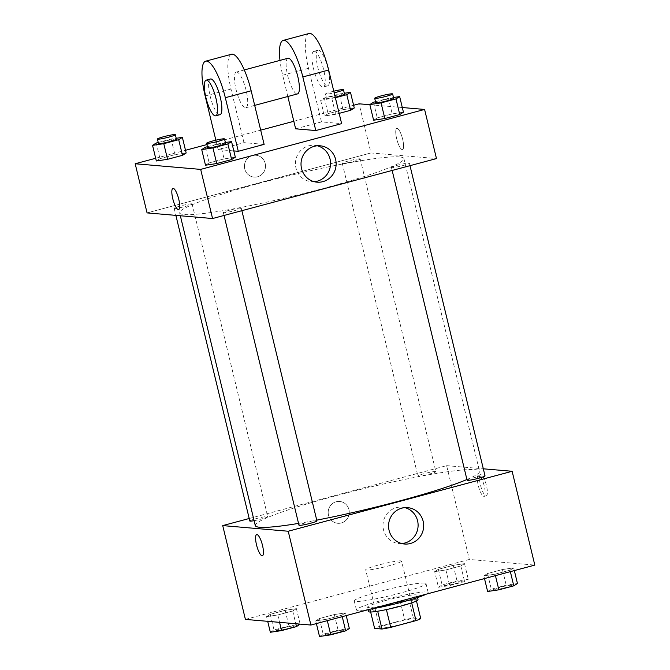 <?xml version="1.0" encoding="UTF-8"?>
<svg xmlns="http://www.w3.org/2000/svg" width="670" height="670" viewBox="0 0 670 670"><rect width="100%" height="100%" fill="white"/><g stroke="black" fill="none" stroke-linecap="round" stroke-linejoin="round"><path stroke-width="0.5" stroke-dasharray="3.35 2.51" d="M400.853 560.84A18.459 1.667 -13.6 0 0 380.895 564.416A18.459 1.667 -13.6 0 0 365.694 569.793A18.459 1.667 -13.6 0 0 384.027 567.063A18.459 1.667 -13.6 0 0 401.573 561.108A18.459 1.667 -13.6 0 0 400.853 560.84M414.906 618.913A18.459 1.667 -13.6 0 0 394.94 622.489A18.459 1.667 -13.6 0 0 379.739 627.865A18.459 1.667 -13.6 0 0 398.072 625.135A18.459 1.667 -13.6 0 0 415.626 619.181A18.459 1.667 -13.6 0 0 414.906 618.913M379.379 626.417L404.647 619.649A24.79 2.236 -13.6 0 1 413.365 618.016L409.043 600.144A24.79 2.236 -13.6 0 0 400.325 601.786L375.058 608.553L379.379 626.417A24.79 2.236 -13.6 0 0 374.605 628.393M413.365 618.016L420.752 618.653M400.325 601.786L404.647 619.649M409.043 600.144L416.472 600.94M375.058 608.553A24.79 2.236 -13.6 0 0 370.284 610.521L370.652 612.02M416.43 600.781A24.79 2.236 -13.6 0 1 411.665 602.757L386.397 609.524A24.79 2.236 -13.6 0 1 377.679 611.157L370.284 610.521M368.693 611.626A25.385 2.286 166.4 0 1 386.431 605.06A25.385 2.286 166.4 0 1 418.03 599.683M385.351 600.588A25.385 2.286 -13.6 0 0 367.612 607.154A25.385 2.286 -13.6 0 0 392.813 603.41A25.385 2.286 -13.6 0 0 416.949 595.22A25.385 2.286 -13.6 0 0 415.961 594.843A25.385 2.286 -13.6 0 0 385.351 600.588M426.162 594.19A36.917 3.325 -13.6 0 0 428.163 592.506A36.917 3.325 -13.6 0 0 426.723 591.962A36.917 3.325 -13.6 0 0 386.799 599.122A36.917 3.325 -13.6 0 0 356.398 609.868A36.917 3.325 -13.6 0 0 370.108 609.197M424.562 583.026A36.917 3.325 -13.6 0 0 384.639 590.186A36.917 3.325 -13.6 0 0 354.237 600.931A36.917 3.325 -13.6 0 0 390.895 595.488A36.917 3.325 -13.6 0 0 426.003 583.57A36.917 3.325 -13.6 0 0 424.562 583.026M266.559 616.635L270.236 614.315L285.152 610.32L296.391 608.645L292.715 610.973L277.799 614.96L266.559 616.635L270.236 614.315L285.152 610.32L296.391 608.645L292.715 610.973L277.799 614.96L266.559 616.635L267.69 621.325M315.738 620.864L319.414 618.544L334.33 614.549L345.569 612.874L341.884 615.202L326.968 619.197L315.738 620.864L319.414 618.544L334.33 614.549L345.569 612.874L341.884 615.202L326.968 619.197L315.738 620.864L316.391 623.577M245.413 619.407L469.327 559.458L534.819 565.095M434.663 571.627L438.347 569.307L453.263 565.312L464.503 563.638L460.818 565.966L445.902 569.952L434.663 571.627L438.347 569.307L453.263 565.312L464.503 563.638L460.818 565.966L445.902 569.952L434.663 571.627L438.448 587.263L442.125 584.944L457.041 580.949L468.28 579.274L464.603 581.594L449.687 585.588L438.448 587.263M483.841 575.857L487.517 573.537L502.433 569.542L513.672 567.867L509.996 570.195L495.08 574.182L483.841 575.857L487.517 573.537L502.433 569.542L513.672 567.867L509.996 570.195L495.08 574.182L483.841 575.857L484.494 578.57M249.207 518.505L446.63 465.65L469.327 559.458M348.953 509.635A10.963 10.544 94.9 0 0 339.665 501.453A10.963 10.544 94.9 0 0 328.225 511.47A10.963 10.544 94.9 0 0 337.781 523.295A10.963 10.544 94.9 0 0 348.953 509.635A10.963 10.544 94.9 0 0 339.665 501.453A10.963 10.544 94.9 0 0 328.225 511.47A10.963 10.544 94.9 0 0 337.789 523.295A10.963 10.544 94.9 0 0 348.953 509.635M466.923 479.511A115.374 10.393 -13.6 0 0 479.553 471.312A115.374 10.393 -13.6 0 0 475.072 469.62A115.374 10.393 -13.6 0 0 350.31 491.981A115.374 10.393 -13.6 0 0 255.287 525.573M298.544 523.404A115.374 10.393 -13.6 0 0 316.743 520.138M446.63 465.65L483.321 468.807M316.927 520.892A9.229 0.829 -13.6 0 0 316.567 520.757A9.229 0.829 -13.6 0 0 306.584 522.541A9.229 0.829 -13.6 0 0 298.988 525.23M254.106 520.682A9.229 0.829 -13.6 0 0 263.26 518.496A9.229 0.829 -13.6 0 0 267.749 516.662A9.229 0.829 -13.6 0 0 267.389 516.528A9.229 0.829 -13.6 0 0 257.414 518.312A9.229 0.829 -13.6 0 0 249.809 521M435.5 471.521A9.229 0.829 -13.6 0 0 425.517 473.305A9.229 0.829 -13.6 0 0 417.913 475.993A9.229 0.829 -13.6 0 0 427.083 474.628A9.229 0.829 -13.6 0 0 435.86 471.655A9.229 0.829 -13.6 0 0 435.5 471.521M467.091 480.222A9.229 0.829 166.4 0 1 475.868 477.249A9.229 0.829 166.4 0 1 485.03 475.884M480.867 474.611A10.963 2.839 -105 0 0 480.599 474.628A10.963 2.839 -105 0 0 480.692 485.951A10.963 2.839 -105 0 0 486.261 495.808A10.963 2.839 -105 0 0 486.303 484.98A10.963 2.839 -105 0 0 480.867 474.611M478.69 475.189A10.963 2.839 -105 0 0 478.422 475.214A10.963 2.839 -105 0 0 478.522 486.529A10.963 2.839 -105 0 0 484.092 496.386A10.963 2.839 -105 0 0 484.125 485.557A10.963 2.839 -105 0 0 478.69 475.189M256.685 534.576L256.685 534.576A10.963 2.839 75 0 1 262.263 544.434A10.963 2.839 75 0 1 262.355 555.757L262.355 555.757M401.782 543.546A18.258 17.554 -85.1 0 1 398.977 543.538A18.258 17.554 -85.1 0 1 383.056 523.848A18.258 17.554 -85.1 0 1 402.109 507.165A18.258 17.554 -85.1 0 1 404.873 507.634M399.421 156.922A115.374 10.393 -13.6 0 0 274.658 179.284A115.374 10.393 -13.6 0 0 179.635 212.867A115.374 10.393 -13.6 0 0 294.214 195.841A115.374 10.393 -13.6 0 0 403.909 158.614A115.374 10.393 -13.6 0 0 399.421 156.922M391.799 167.659A9.229 0.829 166.4 0 1 391.439 167.525A9.229 0.829 166.4 0 1 400.216 164.544A9.229 0.829 166.4 0 1 409.387 163.179A9.229 0.829 166.4 0 1 401.782 165.867A9.229 0.829 166.4 0 1 391.799 167.659M191.746 203.822A9.229 0.829 -13.6 0 0 181.763 205.615A9.229 0.829 -13.6 0 0 174.158 208.303A9.229 0.829 -13.6 0 0 183.329 206.938A9.229 0.829 -13.6 0 0 192.097 203.956A9.229 0.829 -13.6 0 0 191.746 203.822M359.849 158.815A9.229 0.829 -13.6 0 0 349.866 160.607A9.229 0.829 -13.6 0 0 342.269 163.296A9.229 0.829 -13.6 0 0 351.432 161.931A9.229 0.829 -13.6 0 0 360.209 158.949A9.229 0.829 -13.6 0 0 359.849 158.815M240.915 208.052A9.229 0.829 -13.6 0 0 230.932 209.844A9.229 0.829 -13.6 0 0 223.336 212.532A9.229 0.829 -13.6 0 0 232.498 211.167A9.229 0.829 -13.6 0 0 241.275 208.186A9.229 0.829 -13.6 0 0 240.915 208.052M370.979 152.953L147.065 212.901L370.979 152.953L436.48 158.581L370.979 152.953L359.087 103.808M487.626 591.493L491.303 589.173L506.219 585.178L517.458 583.503M511.151 585.195A9.229 0.829 -13.6 0 0 501.168 586.979A9.229 0.829 -13.6 0 0 493.572 589.667A9.229 0.829 -13.6 0 0 502.734 588.31A9.229 0.829 -13.6 0 0 511.512 585.329A9.229 0.829 -13.6 0 0 511.151 585.195M487.517 573.537L491.303 589.173M502.433 569.542L506.219 585.178M513.672 567.867L514.334 570.58M509.996 570.195L510.347 571.652M495.08 574.182L495.431 575.639M511.16 585.228A9.229 0.829 -13.6 0 0 501.177 587.02A9.229 0.829 -13.6 0 0 493.581 589.709A9.229 0.829 -13.6 0 0 502.743 588.344A9.229 0.829 -13.6 0 0 511.52 585.362A9.229 0.829 -13.6 0 0 511.16 585.228M319.515 636.5L323.2 634.18L338.116 630.185L349.346 628.51M343.048 630.202A9.229 0.829 -13.6 0 0 333.065 631.986A9.229 0.829 -13.6 0 0 325.461 634.674A9.229 0.829 -13.6 0 0 334.632 633.318A9.229 0.829 -13.6 0 0 343.4 630.336A9.229 0.829 -13.6 0 0 343.048 630.202A9.229 0.829 -13.6 0 0 333.074 632.028A9.229 0.829 -13.6 0 0 325.469 634.716A9.229 0.829 -13.6 0 0 334.64 633.351A9.229 0.829 -13.6 0 0 343.417 630.37A9.229 0.829 -13.6 0 0 343.057 630.236M319.414 618.544L323.2 634.18M334.33 614.549L338.116 630.185M345.569 612.874L346.222 615.588M341.884 615.202L342.244 616.66M326.968 619.197L327.32 620.646M461.973 580.965A9.229 0.829 -13.6 0 0 451.999 582.749A9.229 0.829 -13.6 0 0 444.394 585.438A9.229 0.829 -13.6 0 0 453.556 584.081A9.229 0.829 -13.6 0 0 462.333 581.099A9.229 0.829 -13.6 0 0 461.973 580.965M438.347 569.307L442.125 584.944M453.263 565.312L457.041 580.949M464.503 563.638L468.28 579.274M460.818 565.966L464.603 581.594M445.902 569.952L449.687 585.588M461.982 580.999A9.229 0.829 -13.6 0 0 452.007 582.791A9.229 0.829 -13.6 0 0 444.403 585.471A9.229 0.829 -13.6 0 0 453.565 584.114A9.229 0.829 -13.6 0 0 462.342 581.133A9.229 0.829 -13.6 0 0 461.982 580.999M270.345 632.271L274.022 629.951L288.938 625.956L300.177 624.281M293.87 625.973A9.229 0.829 -13.6 0 0 283.887 627.756A9.229 0.829 -13.6 0 0 276.291 630.445A9.229 0.829 -13.6 0 0 285.453 629.088A9.229 0.829 -13.6 0 0 294.231 626.107A9.229 0.829 -13.6 0 0 293.87 625.973A9.229 0.829 -13.6 0 0 283.896 627.798A9.229 0.829 -13.6 0 0 276.3 630.478A9.229 0.829 -13.6 0 0 285.462 629.122A9.229 0.829 -13.6 0 0 294.239 626.14A9.229 0.829 -13.6 0 0 293.879 626.006M270.236 614.315L274.022 629.951M285.152 610.32L288.938 625.956M296.391 608.645L300.135 624.113M292.715 610.973L295.805 623.745M277.799 614.96L279.583 622.346M375.518 101.714L388.424 98.255L393.491 97.502M393.709 98.406A9.229 0.829 -13.6 0 0 393.357 98.272A9.229 0.829 -13.6 0 0 383.374 100.065A9.229 0.829 -13.6 0 0 375.769 102.753M373.508 102.25L377.285 117.886L373.609 120.206L377.285 117.886L392.201 113.892L403.441 112.217L392.201 113.892L388.424 98.255M207.415 146.722L220.313 143.263L225.388 142.509M225.606 143.413A9.229 0.829 -13.6 0 0 225.246 143.28A9.229 0.829 -13.6 0 0 215.263 145.072A9.229 0.829 -13.6 0 0 207.667 147.76M205.397 147.258L209.182 162.894L205.497 165.214L209.182 162.894L224.098 158.899L235.338 157.224L224.098 158.899L220.313 143.263M335.368 97.736L320.654 100.341L324.33 98.021L339.246 94.026L344.321 93.272M344.539 94.177A9.229 0.829 -13.6 0 0 344.179 94.043A9.229 0.829 -13.6 0 0 334.196 95.835A9.229 0.829 -13.6 0 0 326.6 98.515A9.229 0.829 -13.6 0 0 335.26 97.276M320.654 100.341L324.431 115.977L328.116 113.657L343.032 109.662L354.262 107.987L343.032 109.662L339.246 94.026M324.33 98.021L328.116 113.657L343.032 109.662M331.885 98.674L335.67 114.302L339.154 113.372L324.431 115.977L328.116 113.657M333.786 91.195A9.229 0.829 -13.6 0 0 325.511 94.051A9.229 0.829 -13.6 0 0 334.179 92.812M158.237 142.492L171.143 139.033L176.21 138.28M176.428 139.184A9.229 0.829 -13.6 0 0 176.076 139.05A9.229 0.829 -13.6 0 0 166.093 140.842A9.229 0.829 -13.6 0 0 158.489 143.522M156.219 143.028L160.004 158.664L156.328 160.984L160.004 158.664L174.92 154.669L186.16 152.995L174.92 154.669L171.143 139.033M396.682 138.757A10.963 2.839 75 0 1 396.841 128.431A10.963 2.839 75 0 1 402.41 138.288A10.963 2.839 75 0 1 402.503 149.603A10.963 2.839 75 0 1 396.682 138.757A10.963 2.839 -105 0 0 402.511 149.603A10.963 2.839 -105 0 0 402.41 138.28A10.963 2.839 -105 0 0 396.841 128.431A10.963 2.839 -105 0 0 396.682 138.757M369.865 104.738L402.31 107.527M317.337 145.792A18.258 17.554 94.9 0 0 314.565 145.323A18.258 17.554 94.9 0 0 295.972 168.07A18.258 17.554 94.9 0 0 311.441 181.696A18.258 17.554 94.9 0 0 314.247 181.704M178.597 209.551L178.597 209.551A10.963 2.839 -105 0 0 178.756 199.225A10.963 2.839 -105 0 0 172.935 188.379A10.963 2.839 -105 0 0 172.927 188.379L172.935 188.379M252.406 155.566A10.963 10.544 94.9 0 0 244.458 167.106A10.963 10.544 94.9 0 0 254.03 177.098A10.963 10.544 94.9 0 0 265.471 167.081A10.963 10.544 94.9 0 0 255.907 155.256A10.963 10.544 94.9 0 0 252.406 155.566A10.963 10.544 -85.1 0 1 255.907 155.256A10.963 10.544 -85.1 0 1 265.471 167.081A10.963 10.544 -85.1 0 1 254.03 177.098A10.963 10.544 -85.1 0 1 244.458 167.106A10.963 10.544 -85.1 0 1 252.406 155.566M155.666 158.271L185.506 150.289M206.888 144.561L260.68 130.156M293.82 121.287L353.609 105.282M160.004 158.664L174.92 154.669M209.182 162.894L224.098 158.899M377.285 117.886L392.201 113.892M335.67 114.302L324.431 115.977M215.866 140.189L218.135 149.569L243.972 142.651L264.122 144.385M218.135 149.569L233.805 150.917M295.646 128.816L321.474 121.898L341.633 123.632M287.974 58.248A18.459 4.774 -105 0 0 288.134 77.318A18.459 4.774 -105 0 0 297.522 93.909M287.824 96.505L282.673 75.216A36.917 9.548 75 0 1 279.985 60.384M236.753 72.042A18.459 4.774 -105 0 0 236.301 72.084A18.459 4.774 -105 0 0 236.468 91.145A18.459 4.774 -105 0 0 245.857 107.744A18.459 4.774 -105 0 0 245.907 89.512A18.459 4.774 -105 0 0 236.753 72.042M231.527 54.253A36.917 9.548 -105 0 0 230.999 89.043L243.972 142.651M314.264 51.297A18.459 4.774 -105 0 0 313.811 51.33A18.459 4.774 -105 0 0 313.97 70.4A18.459 4.774 -105 0 0 323.359 86.991A18.459 4.774 -105 0 0 323.417 68.759A18.459 4.774 -105 0 0 314.264 51.297M309.038 33.5A36.917 9.548 -105 0 0 308.51 68.298L321.474 121.898M318.568 50.141A18.459 4.774 -105 0 0 318.116 50.175A18.459 4.774 -105 0 0 318.284 69.245A18.459 4.774 -105 0 0 327.663 85.844A18.459 4.774 -105 0 0 327.722 67.611A18.459 4.774 -105 0 0 318.568 50.141M210.472 79.001A18.459 4.774 -105 0 0 210.413 97.234A18.459 4.774 -105 0 0 219.567 114.696A18.459 4.774 -105 0 0 220.02 114.662M282.673 75.216L308.51 68.298M205.162 95.961L230.999 89.043M415.626 619.181L401.573 561.108M379.739 627.865L365.694 569.793M367.612 607.154L368.224 609.7M416.949 595.22L417.519 597.565M354.237 600.931L356.398 609.868M426.003 583.57L428.163 592.506M484.092 496.386L486.261 495.808M478.422 475.214L480.599 474.628M398.977 543.538L404.554 544.015M402.109 507.165L407.678 507.642M179.635 212.867L180.339 215.757M403.909 158.614L479.553 471.312M409.99 165.674L409.387 163.179M392.151 170.448L391.439 167.525M174.158 208.303L175.875 215.38M192.097 203.956L267.749 516.662M342.269 163.296L417.913 475.993M360.209 158.949L435.86 471.655M223.336 212.532L224.04 215.464M241.275 208.186L241.878 210.681M325.511 94.051L326.6 98.515M320.143 145.8L314.565 145.323M317.01 182.173L311.441 181.696M244.299 69.94L236.301 72.084M254.684 105.383L245.857 107.744M318.116 50.175L313.811 51.33M327.663 85.844L323.359 86.991"/><path stroke-width="1" d="M411.682 602.832L415.986 620.629L390.719 627.396A24.79 2.236 -13.6 0 1 382 629.03L374.605 628.393L370.652 612.02M415.986 620.629A24.79 2.236 -13.6 0 0 420.752 618.653L416.472 600.94M417.519 597.565L418.03 599.683A25.385 2.286 166.4 0 1 393.893 607.874A25.385 2.286 166.4 0 1 368.693 611.626L368.224 609.7M386.406 609.574L390.719 627.396M377.696 611.233L382 629.03M370.108 609.197A36.917 3.325 -13.6 0 0 426.162 594.19M483.321 468.807L512.131 471.286L534.819 565.095L310.913 625.043L245.413 619.407L222.716 525.598L249.207 518.505M180.339 215.757L255.287 525.573A115.374 10.393 -13.6 0 0 298.544 523.404M316.743 520.138A115.374 10.393 -13.6 0 0 466.923 479.511M512.131 471.286L288.217 531.235L222.716 525.598M224.04 215.464L298.988 525.23A9.229 0.829 -13.6 0 0 308.15 523.873A9.229 0.829 -13.6 0 0 316.927 520.892L241.878 210.681M175.875 215.38L249.809 521A9.229 0.829 -13.6 0 0 254.106 520.682M409.99 165.674L485.03 475.884A9.229 0.829 166.4 0 1 477.434 478.573A9.229 0.829 166.4 0 1 467.451 480.356A9.229 0.829 166.4 0 1 467.091 480.222L392.151 170.448M288.217 531.235L310.913 625.043M423.147 521.268A18.258 17.554 -85.1 0 1 404.554 544.015A18.258 17.554 -85.1 0 1 388.625 524.325A18.258 17.554 -85.1 0 1 407.678 507.642A18.258 17.554 -85.1 0 1 423.147 521.268M262.355 555.757A10.963 2.839 75 0 1 262.087 555.773A10.963 2.839 75 0 1 256.652 545.405A10.963 2.839 75 0 1 256.685 534.576A10.963 2.839 75 0 1 262.255 544.434A10.963 2.839 75 0 1 262.355 555.757A10.963 2.839 75 0 1 262.087 555.773A10.963 2.839 75 0 1 256.652 545.405A10.963 2.839 75 0 1 256.685 534.576M404.873 507.634A18.258 17.554 -85.1 0 1 417.578 520.791A18.258 17.554 -85.1 0 1 401.782 543.546M402.31 107.527L424.587 109.445L436.48 158.581L212.566 218.529L147.065 212.901L135.181 163.756L155.666 158.271M514.334 570.58L517.458 583.503L513.781 585.823L498.857 589.818L487.626 591.493L484.494 578.57M510.347 571.652L513.781 585.823M495.431 575.639L498.857 589.818M346.222 615.588L349.346 628.51L345.67 630.839L330.754 634.825L319.515 636.5L316.391 623.577M342.244 616.66L345.67 630.839M327.32 620.646L330.754 634.825M300.135 624.113L296.492 626.601L281.576 630.596L270.345 632.271L267.69 621.325M295.805 623.745L296.492 626.601M279.583 622.346L281.576 630.596M393.491 97.502L399.655 96.589L395.978 98.909L381.062 102.904L369.823 104.57L373.508 102.25L375.518 101.714M374.689 98.281L375.769 102.753A9.229 0.829 -13.6 0 0 384.94 101.388A9.229 0.829 -13.6 0 0 393.709 98.406L392.628 93.942A9.229 0.829 -13.6 0 0 392.277 93.808A9.229 0.829 -13.6 0 0 382.294 95.592A9.229 0.829 -13.6 0 0 374.689 98.281A9.229 0.829 -13.6 0 0 383.86 96.924A9.229 0.829 -13.6 0 0 392.628 93.942M369.823 104.57L373.609 120.206L384.848 118.54L373.609 120.206M399.655 96.589L403.441 112.217L399.764 114.545L384.848 118.54L381.062 102.904M395.978 98.909L399.764 114.545L384.848 118.54M225.388 142.509L231.552 141.596L227.875 143.916L212.96 147.911L201.72 149.577L205.397 147.258L207.415 146.722M206.586 143.288L207.667 147.76A9.229 0.829 -13.6 0 0 216.829 146.395A9.229 0.829 -13.6 0 0 225.606 143.413L224.525 138.95A9.229 0.829 -13.6 0 0 224.165 138.816A9.229 0.829 -13.6 0 0 214.182 140.6A9.229 0.829 -13.6 0 0 206.586 143.288A9.229 0.829 -13.6 0 0 215.748 141.931A9.229 0.829 -13.6 0 0 224.525 138.95M201.72 149.577L205.497 165.214L216.737 163.547L205.497 165.214M231.552 141.596L235.338 157.224L231.653 159.552L216.737 163.547L212.96 147.911M227.875 143.916L231.653 159.552L216.737 163.547M344.321 93.272L350.485 92.351L346.8 94.679L335.368 97.736M335.26 97.276A9.229 0.829 -13.6 0 0 344.539 94.177L343.459 89.713A9.229 0.829 -13.6 0 0 343.099 89.579A9.229 0.829 -13.6 0 0 333.786 91.195M350.485 92.351L354.262 107.987L350.586 110.316L339.154 113.372L350.586 110.316L346.8 94.679M334.179 92.812A9.229 0.829 -13.6 0 0 343.459 89.713M176.21 138.28L182.374 137.367L178.697 139.687L163.781 143.681L152.542 145.348L156.219 143.028L158.237 142.492M157.408 139.059L158.489 143.522A9.229 0.829 -13.6 0 0 167.659 142.166A9.229 0.829 -13.6 0 0 176.428 139.184L175.347 134.72A9.229 0.829 -13.6 0 0 174.987 134.586A9.229 0.829 -13.6 0 0 165.013 136.37A9.229 0.829 -13.6 0 0 157.408 139.059A9.229 0.829 -13.6 0 0 166.579 137.693A9.229 0.829 -13.6 0 0 175.347 134.72M152.542 145.348L156.328 160.984L167.567 159.309L156.328 160.984M182.374 137.367L186.16 152.995L182.483 155.323L167.567 159.309L163.781 143.681M178.697 139.687L182.483 155.323L167.567 159.309M353.609 105.282L359.087 103.808L369.865 104.738M301.542 168.547A18.258 17.554 -85.1 0 1 320.143 145.8A18.258 17.554 -85.1 0 1 336.072 165.49A18.258 17.554 -85.1 0 1 317.01 182.173A18.258 17.554 -85.1 0 1 301.542 168.547M424.587 109.445L200.673 169.393L212.566 218.529L147.065 212.901M436.48 158.581L212.566 218.529M314.247 181.704A18.258 17.554 94.9 0 0 330.494 165.013A18.258 17.554 94.9 0 0 317.337 145.792M178.756 199.225A10.963 2.839 75 0 1 178.597 209.551A10.963 2.839 75 0 1 173.028 199.702A10.963 2.839 75 0 1 172.927 188.379A10.963 2.839 75 0 1 178.756 199.225M200.673 169.393L135.181 163.756M172.927 188.379A10.963 2.839 -105 0 0 173.028 199.702A10.963 2.839 -105 0 0 178.597 209.551M185.506 150.289L206.888 144.561M260.68 130.156L293.82 121.287M186.16 152.995L182.483 155.323M235.338 157.224L231.653 159.552M403.441 112.217L399.764 114.545M354.262 107.987L350.586 110.316M233.805 150.917L238.285 151.303L264.122 144.385L251.158 90.777A36.917 9.548 -105 0 0 231.527 54.253L205.698 61.171A36.917 9.548 -105 0 0 205.162 95.961L215.866 140.189M287.824 96.505L295.646 128.816L315.796 130.549L341.633 123.632L328.66 70.032A36.917 9.548 -105 0 0 309.038 33.5L283.201 40.418A36.917 9.548 75 0 1 302.832 76.95L328.66 70.032M254.684 105.383L297.522 93.909A18.459 4.774 -105 0 0 297.581 75.677A18.459 4.774 -105 0 0 288.427 58.215A18.459 4.774 -105 0 0 287.974 58.248L244.299 69.94M315.796 130.549L302.832 76.95M279.985 60.384A36.917 9.548 75 0 1 283.201 40.418M215.707 115.818L220.02 114.662A18.459 4.774 -105 0 0 219.852 95.592A18.459 4.774 -105 0 0 210.472 79.001L206.159 80.149A18.459 4.774 75 0 1 215.547 96.748A18.459 4.774 75 0 1 215.707 115.818A18.459 4.774 75 0 1 215.263 115.851A18.459 4.774 75 0 1 206.109 98.381A18.459 4.774 75 0 1 206.159 80.149M238.285 151.303L225.321 97.694A36.917 9.548 -105 0 0 205.698 61.171M225.321 97.694L251.158 90.777"/></g></svg>
